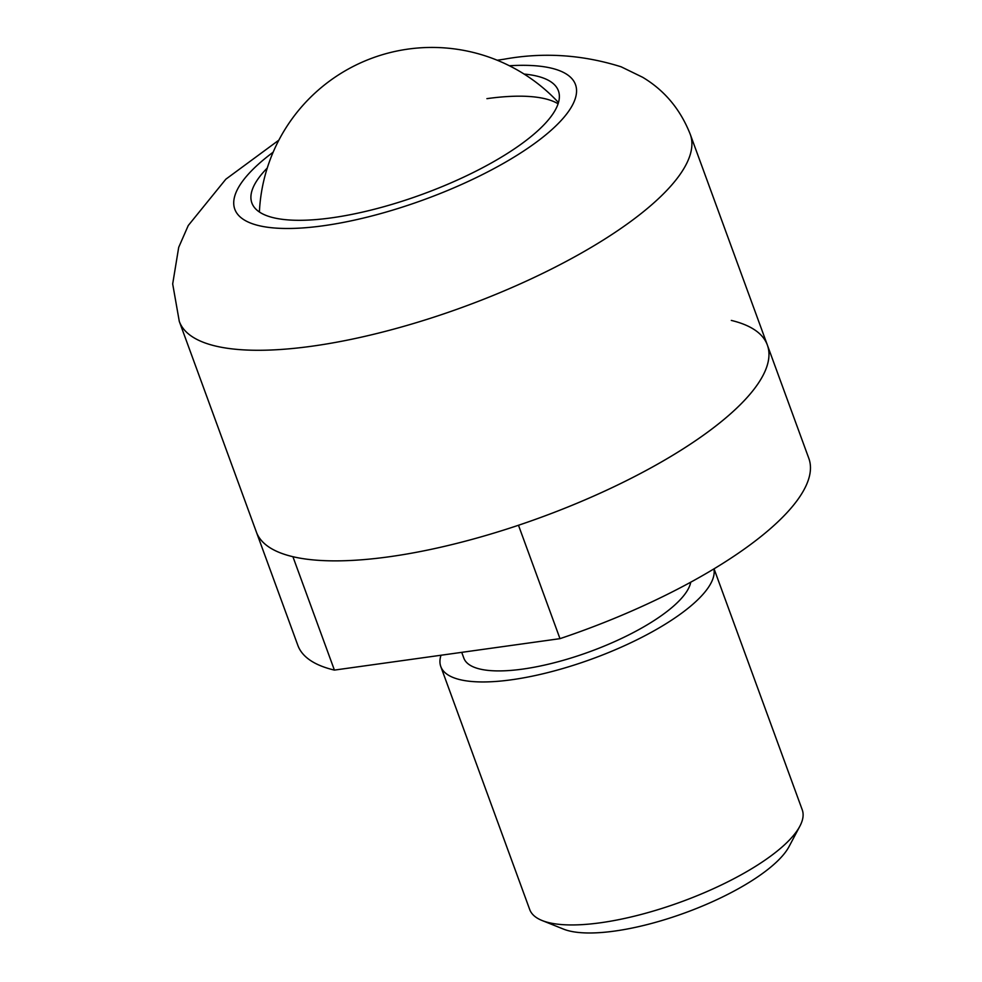 <?xml version="1.0" encoding="UTF-8"?>
<svg xmlns="http://www.w3.org/2000/svg" width="982" height="982" viewBox="0 0 982 982"><rect width="100%" height="100%" fill="white"/><g stroke="black" fill="none" stroke-linecap="round" stroke-linejoin="round"><path stroke-width="1.47" d="M486.912 98.654A163.196 50.426 159.9 0 1 558.095 103.797M524.093 74.067A163.196 50.426 159.9 0 1 558.402 90.823A163.196 50.426 159.9 0 1 491.393 162.951A163.196 50.426 159.9 0 1 331.671 217.832A163.196 50.426 159.9 0 1 251.883 202.992A163.196 50.426 159.9 0 1 267.264 168.045M389.363 556.745A272.063 84.071 159.9 0 1 256.351 531.999A272.063 84.071 159.9 0 0 292.906 556.696L334.408 670.092A272.063 84.071 159.9 0 1 297.853 645.383L179.289 321.396A272.063 84.071 159.9 0 0 312.301 346.155A272.063 84.071 159.9 0 0 578.57 254.657A272.063 84.071 159.9 0 0 690.285 134.399L767.347 345.001A272.063 84.071 159.9 0 1 655.632 465.247A272.063 84.071 159.9 0 1 389.363 556.745M690.739 582.179A120.565 37.255 159.9 0 1 522.78 669.086A120.565 37.255 159.9 0 1 463.835 658.124L461.724 652.343M713.902 568.897A145.103 44.841 159.9 0 1 650.992 632.482A145.103 44.841 159.9 0 1 511.732 679.753A145.103 44.841 159.9 0 1 440.795 666.557A145.103 44.841 159.9 0 1 441.004 655.239M714.049 568.811L802.245 809.819A145.103 44.841 159.9 0 1 799.864 826.206A145.103 44.841 159.9 0 1 600.653 922.749A145.103 44.841 159.9 0 1 542.113 920.527A145.103 44.841 159.9 0 1 529.715 909.541L440.795 666.557M799.864 826.206L789.049 846.582A126.96 39.231 159.9 0 1 614.744 931.059A126.96 39.231 159.9 0 1 563.533 929.119L542.113 920.527M334.408 670.092L559.986 638.656L518.484 525.26A272.063 84.071 159.9 0 0 767.347 345.001A272.063 84.071 159.9 0 0 731.308 320.414M767.347 345.001L808.837 458.398A272.063 84.071 159.9 0 1 559.986 638.656M509.376 65.757A181.375 56.048 159.9 0 1 548.987 132.153A181.375 56.048 159.9 0 1 323.483 225.737A181.375 56.048 159.9 0 1 273.156 152.198M558.476 102.558A172.758 172.758 0 0 0 259.395 212.002M690.285 134.399C680.477 109.444 664.593 90.405 642.633 77.271L621.152 66.813C582.265 54.599 543.193 52.071 503.926 59.251L497.211 60.233M278.888 140.131L225.835 179.203L188.249 225.529L178.699 247.341L172.685 283.933L179.289 321.396"/></g></svg>
